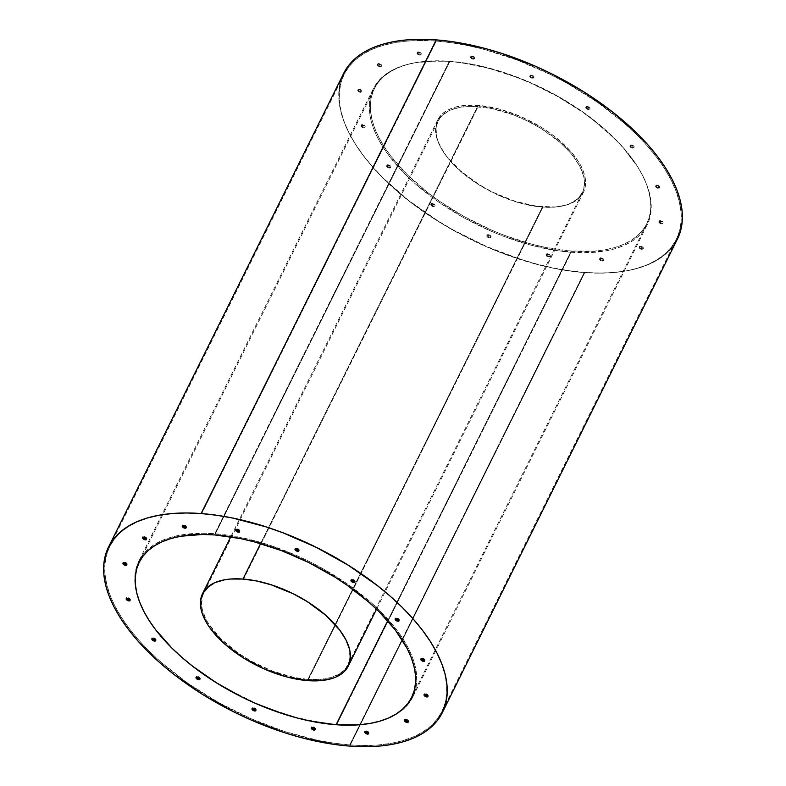 <?xml version="1.0" encoding="UTF-8"?>
<svg xmlns="http://www.w3.org/2000/svg" width="786" height="786" viewBox="0 0 786 786"><rect width="100%" height="100%" fill="white"/><g stroke="black" fill="none" stroke-linecap="round" stroke-linejoin="round"><path stroke-width="0.59" stroke-dasharray="3.93 2.95" d="M677.463 238.973L672.659 246.657L666.292 253.465L658.422 259.341L649.128 264.224L638.507 268.065L626.648 270.826L613.67 272.487L599.698 273.027L584.872 272.447L349.741 746.111L584.872 272.447A186.311 92.031 -153.6 0 0 677.453 239.003M571.206 251.058L387.685 620.763L571.206 251.058A152.052 75.102 -153.6 0 0 646.76 223.774A152.052 75.102 -153.6 0 0 598.961 124.237A152.052 75.102 -153.6 0 0 449.926 61.269A152.052 75.102 -153.6 0 0 374.372 88.563A152.052 75.102 -153.6 0 0 422.17 188.09A152.052 75.102 -153.6 0 0 571.206 251.058L594.707 251.098L605.299 249.742L614.976 247.492L623.652 244.348L631.227 240.369L637.652 235.574L642.85 230.013L646.77 223.745L649.383 216.818L650.661 209.312L650.582 201.295L649.157 192.845L646.406 184.032L642.339 174.964L637.004 165.708L622.738 147.011L604.169 128.668L582.004 111.376L557.087 95.813L530.393 82.569L502.922 72.145L475.756 64.953L449.926 61.269L214.794 534.942L449.926 61.269L426.425 61.229L415.833 62.585L406.156 64.845L397.48 67.979L389.905 71.958L383.48 76.753L378.282 82.314L374.362 88.592L371.749 95.509L370.471 103.015L370.55 111.032L371.975 119.482L374.726 128.295L378.793 137.363L384.128 146.618L390.681 155.972L407.177 174.58L427.643 192.482L439.128 200.951L464.045 216.514L490.739 229.767L504.445 235.358L531.896 244.2L545.376 247.374L571.206 251.058M155.579 640.384L156.08 639.735L155.431 638.704L153.26 637.76L152.926 638.428L153.26 637.76A2.142 1.061 -153.6 0 0 152.189 638.144A2.142 1.061 -153.6 0 0 152.15 638.537M199.762 679.025L200.076 677.876L198.18 676.559L197.109 677.07L197.433 676.402A2.142 1.061 -153.6 0 0 196.372 676.785A2.142 1.061 -153.6 0 0 196.333 677.178M255.735 710.279L256.049 709.119L254.163 707.803L253.082 708.314L253.416 707.655A2.142 1.061 -153.6 0 0 252.345 708.039A2.142 1.061 -153.6 0 0 252.306 708.432M314.99 729.369L315.491 728.72L314.832 727.698L312.661 726.745L312.327 727.414L312.661 726.745A2.142 1.061 -153.6 0 0 311.6 727.129A2.142 1.061 -153.6 0 0 311.551 727.531M368.487 733.407L368.801 732.257L366.915 730.941L365.834 731.452L366.168 730.784A2.142 1.061 -153.6 0 0 365.097 731.167A2.142 1.061 -153.6 0 0 365.058 731.57M408.101 721.774L408.602 721.126L407.944 720.104L405.773 719.151L405.438 719.819L405.773 719.151A2.142 1.061 -153.6 0 0 404.711 719.534A2.142 1.061 -153.6 0 0 404.662 719.927M427.781 696.239L428.095 695.079L426.209 693.763L425.128 694.284L425.462 693.616A2.142 1.061 -153.6 0 0 424.391 693.999A2.142 1.061 -153.6 0 0 424.352 694.392M129.916 600.229L130.417 599.58L129.769 598.549L127.597 597.606L127.263 598.274L127.597 597.606A2.142 1.061 -153.6 0 0 126.536 597.989A2.142 1.061 -153.6 0 0 126.487 598.382M126.684 564.672L126.998 563.523L125.112 562.206L124.031 562.717L124.365 562.049A2.142 1.061 -153.6 0 0 123.294 562.432A2.142 1.061 -153.6 0 0 123.255 562.835M146.373 539.137L146.687 537.988L144.791 536.671L143.72 537.182L144.054 536.514A2.142 1.061 -153.6 0 0 142.983 536.897A2.142 1.061 -153.6 0 0 142.944 537.29M185.987 527.504L186.488 526.846L185.83 525.824L183.659 524.881L183.325 525.549L183.659 524.881A2.142 1.061 -153.6 0 0 182.598 525.264A2.142 1.061 -153.6 0 0 182.549 525.657M239.484 531.542L239.985 530.884L239.337 529.862L237.156 528.919L236.832 529.587L237.156 528.919A2.142 1.061 -153.6 0 0 236.095 529.302A2.142 1.061 -153.6 0 0 236.055 529.695M298.729 550.632L299.044 549.483L297.157 548.166L296.076 548.677L296.41 548.009A2.142 1.061 -153.6 0 0 295.349 548.392A2.142 1.061 -153.6 0 0 295.3 548.795M354.712 581.886L355.213 581.237L354.555 580.215L352.383 579.262L352.049 579.93L352.383 579.262A2.142 1.061 -153.6 0 0 351.322 579.646A2.142 1.061 -153.6 0 0 351.283 580.039M398.895 620.527L399.396 619.879L398.738 618.857L396.566 617.904L396.232 618.572L396.566 617.904A2.142 1.061 -153.6 0 0 395.505 618.287A2.142 1.061 -153.6 0 0 395.456 618.68M424.548 660.682L424.862 659.533L422.976 658.216L421.895 658.727L422.229 658.059A2.142 1.061 -153.6 0 0 421.158 658.442A2.142 1.061 -153.6 0 0 421.119 658.835M388.058 164.755A2.142 1.061 -153.6 0 0 386.997 165.139A2.142 1.061 -153.6 0 0 387.665 166.544A2.142 1.061 -153.6 0 0 389.768 167.428L389.434 168.096A2.142 1.061 26.4 0 1 387.331 167.212A2.142 1.061 26.4 0 1 386.663 165.807A2.142 1.061 26.4 0 1 387.724 165.424L388.058 164.755L386.712 165.718L387.262 167.143L389.434 168.096L390.445 167.801L389.895 166.367L387.724 165.424A2.142 1.061 26.4 0 1 389.827 166.308A2.142 1.061 26.4 0 1 390.495 167.713A2.142 1.061 26.4 0 1 389.434 168.096L389.768 167.428A2.142 1.061 -153.6 0 0 390.829 167.045A2.142 1.061 -153.6 0 0 390.161 165.64A2.142 1.061 -153.6 0 0 388.058 164.755L387.046 165.05L387.596 166.475L389.768 167.428L390.77 167.133L390.229 165.708L388.058 164.755M432.241 203.397A2.142 1.061 -153.6 0 0 431.17 203.78A2.142 1.061 -153.6 0 0 431.848 205.185A2.142 1.061 -153.6 0 0 433.951 206.07L433.617 206.738A2.142 1.061 26.4 0 1 431.514 205.853A2.142 1.061 26.4 0 1 430.846 204.448A2.142 1.061 26.4 0 1 431.907 204.065L432.241 203.397L430.895 204.36L431.445 205.785L432.87 206.59L434.629 206.443L434.078 205.018L431.907 204.065A2.142 1.061 26.4 0 1 434.01 204.95A2.142 1.061 26.4 0 1 434.678 206.354A2.142 1.061 26.4 0 1 433.617 206.738L433.951 206.07A2.142 1.061 -153.6 0 0 435.012 205.686A2.142 1.061 -153.6 0 0 434.334 204.281A2.142 1.061 -153.6 0 0 432.241 203.397L431.229 203.692L431.769 205.126L433.204 205.922L434.953 205.775L434.412 204.35L432.241 203.397M488.214 234.65A2.142 1.061 -153.6 0 0 487.153 235.034A2.142 1.061 -153.6 0 0 487.821 236.429A2.142 1.061 -153.6 0 0 489.924 237.323L489.59 237.991A2.142 1.061 26.4 0 1 487.487 237.097A2.142 1.061 26.4 0 1 486.819 235.702A2.142 1.061 26.4 0 1 487.88 235.319L486.76 236.016L487.418 237.038L489.59 237.991L490.602 237.686L490.051 236.262L487.88 235.319A2.142 1.061 26.4 0 1 489.983 236.203A2.142 1.061 26.4 0 1 490.651 237.608A2.142 1.061 26.4 0 1 489.59 237.991L489.924 237.323A2.142 1.061 -153.6 0 0 490.985 236.94A2.142 1.061 -153.6 0 0 490.317 235.535A2.142 1.061 -153.6 0 0 488.214 234.65L487.202 234.945L487.752 236.37L489.924 237.323L490.936 237.028L490.385 235.594L488.214 234.65M547.459 253.74A2.142 1.061 -153.6 0 0 546.398 254.133A2.142 1.061 -153.6 0 0 547.076 255.529A2.142 1.061 -153.6 0 0 549.168 256.413L548.844 257.081A2.142 1.061 26.4 0 1 546.742 256.197A2.142 1.061 26.4 0 1 546.064 254.792A2.142 1.061 26.4 0 1 547.135 254.409L547.459 253.74L546.123 254.703L546.663 256.138L548.097 256.934L549.846 256.786L549.306 255.362L547.135 254.409A2.142 1.061 26.4 0 1 549.227 255.303A2.142 1.061 26.4 0 1 549.905 256.698A2.142 1.061 26.4 0 1 548.844 257.081L549.168 256.413A2.142 1.061 -153.6 0 0 550.239 256.03A2.142 1.061 -153.6 0 0 549.561 254.635A2.142 1.061 -153.6 0 0 547.459 253.74L546.349 254.448L546.997 255.47L548.422 256.265L550.18 256.118L549.64 254.693L547.459 253.74M600.966 257.779A2.142 1.061 -153.6 0 0 599.905 258.172A2.142 1.061 -153.6 0 0 600.573 259.567A2.142 1.061 -153.6 0 0 602.675 260.451L602.341 261.119A2.142 1.061 26.4 0 1 600.239 260.235A2.142 1.061 26.4 0 1 599.571 258.83A2.142 1.061 26.4 0 1 600.632 258.447L600.966 257.779L599.62 258.741L600.17 260.176L601.595 260.972L603.353 260.824L602.803 259.4L600.632 258.447A2.142 1.061 26.4 0 1 602.734 259.341A2.142 1.061 26.4 0 1 603.402 260.736A2.142 1.061 26.4 0 1 602.341 261.119L602.675 260.451A2.142 1.061 -153.6 0 0 603.736 260.068A2.142 1.061 -153.6 0 0 603.058 258.673A2.142 1.061 -153.6 0 0 600.966 257.779L599.846 258.486L600.504 259.508L601.929 260.304L603.677 260.156L603.137 258.732L600.966 257.779M640.57 246.146A2.142 1.061 -153.6 0 0 639.509 246.529A2.142 1.061 -153.6 0 0 640.187 247.934A2.142 1.061 -153.6 0 0 642.28 248.818L641.946 249.486A2.142 1.061 26.4 0 1 639.853 248.602A2.142 1.061 26.4 0 1 639.175 247.197A2.142 1.061 26.4 0 1 640.246 246.814L640.57 246.146L639.234 247.109L639.775 248.533L641.946 249.486L642.958 249.191L642.417 247.767L640.246 246.814A2.142 1.061 26.4 0 1 642.339 247.698A2.142 1.061 26.4 0 1 643.017 249.103A2.142 1.061 26.4 0 1 641.946 249.486L642.28 248.818A2.142 1.061 -153.6 0 0 643.341 248.435A2.142 1.061 -153.6 0 0 642.673 247.03A2.142 1.061 -153.6 0 0 640.57 246.146L639.46 246.843L640.109 247.875L641.533 248.671L643.292 248.523L642.742 247.099L640.57 246.146M660.26 220.611A2.142 1.061 -153.6 0 0 659.199 220.994A2.142 1.061 -153.6 0 0 659.867 222.399A2.142 1.061 -153.6 0 0 661.969 223.283L661.635 223.951A2.142 1.061 26.4 0 1 659.542 223.057A2.142 1.061 26.4 0 1 658.865 221.662A2.142 1.061 26.4 0 1 659.926 221.279L660.26 220.611L658.923 221.573L659.464 222.998L661.635 223.951L662.647 223.656L662.097 222.222L659.926 221.279A2.142 1.061 26.4 0 1 662.028 222.163A2.142 1.061 26.4 0 1 662.706 223.568A2.142 1.061 26.4 0 1 661.635 223.951L661.969 223.283A2.142 1.061 -153.6 0 0 663.03 222.9A2.142 1.061 -153.6 0 0 662.362 221.495A2.142 1.061 -153.6 0 0 660.26 220.611L659.248 220.905L659.798 222.33L661.969 223.283L662.981 222.988L662.431 221.554L660.26 220.611M362.395 124.601A2.142 1.061 -153.6 0 0 361.334 124.984A2.142 1.061 -153.6 0 0 362.002 126.389A2.142 1.061 -153.6 0 0 364.105 127.273L363.771 127.941A2.142 1.061 26.4 0 1 361.678 127.057A2.142 1.061 26.4 0 1 361 125.652A2.142 1.061 26.4 0 1 362.061 125.269L362.395 124.601L361.059 125.564L361.599 126.988L363.771 127.941L364.783 127.646L364.242 126.212L362.061 125.269A2.142 1.061 26.4 0 1 364.164 126.153A2.142 1.061 26.4 0 1 364.842 127.558A2.142 1.061 26.4 0 1 363.771 127.941L364.105 127.273A2.142 1.061 -153.6 0 0 365.166 126.89A2.142 1.061 -153.6 0 0 364.498 125.485A2.142 1.061 -153.6 0 0 362.395 124.601L361.383 124.895L361.933 126.32L364.105 127.273L365.117 126.978L364.566 125.554L362.395 124.601M359.163 89.044A2.142 1.061 -153.6 0 0 358.102 89.427A2.142 1.061 -153.6 0 0 358.77 90.832A2.142 1.061 -153.6 0 0 360.872 91.716L360.538 92.384A2.142 1.061 26.4 0 1 358.445 91.5A2.142 1.061 26.4 0 1 357.768 90.095A2.142 1.061 26.4 0 1 358.829 89.712L359.163 89.044L357.827 90.007L358.367 91.441L359.791 92.237L361.55 92.09L361.01 90.665L358.829 89.712A2.142 1.061 26.4 0 1 360.931 90.606A2.142 1.061 26.4 0 1 361.609 92.001A2.142 1.061 26.4 0 1 360.538 92.384L360.872 91.716A2.142 1.061 -153.6 0 0 361.933 91.333A2.142 1.061 -153.6 0 0 361.265 89.938A2.142 1.061 -153.6 0 0 359.163 89.044L358.043 89.751L358.701 90.773L360.126 91.569L361.884 91.422L361.334 89.997L359.163 89.044M378.852 63.509A2.142 1.061 -153.6 0 0 377.791 63.892A2.142 1.061 -153.6 0 0 378.459 65.297A2.142 1.061 -153.6 0 0 380.562 66.181L380.228 66.849A2.142 1.061 26.4 0 1 378.125 65.965A2.142 1.061 26.4 0 1 377.457 64.56A2.142 1.061 26.4 0 1 378.518 64.177L378.852 63.509L377.506 64.472L378.056 65.896L380.228 66.849L381.239 66.555L380.689 65.13L378.518 64.177A2.142 1.061 26.4 0 1 380.62 65.061A2.142 1.061 26.4 0 1 381.289 66.466A2.142 1.061 26.4 0 1 380.228 66.849L380.562 66.181A2.142 1.061 -153.6 0 0 381.623 65.798A2.142 1.061 -153.6 0 0 380.945 64.393A2.142 1.061 -153.6 0 0 378.852 63.509L377.732 64.206L378.39 65.238L379.815 66.034L381.564 65.886L381.023 64.462L378.852 63.509M418.457 51.876A2.142 1.061 -153.6 0 0 417.395 52.259A2.142 1.061 -153.6 0 0 418.073 53.664A2.142 1.061 -153.6 0 0 420.166 54.548L419.832 55.217A2.142 1.061 26.4 0 1 417.739 54.322A2.142 1.061 26.4 0 1 417.061 52.927A2.142 1.061 26.4 0 1 418.132 52.544L418.457 51.876L417.12 52.839L417.661 54.263L419.832 55.217L420.844 54.922L420.304 53.487L418.132 52.544A2.142 1.061 26.4 0 1 420.225 53.428A2.142 1.061 26.4 0 1 420.903 54.833A2.142 1.061 26.4 0 1 419.832 55.217L420.166 54.548A2.142 1.061 -153.6 0 0 421.227 54.165A2.142 1.061 -153.6 0 0 420.559 52.76A2.142 1.061 -153.6 0 0 418.457 51.876L417.454 52.171L417.995 53.595L420.166 54.548L421.178 54.254L420.628 52.819L418.457 51.876M471.964 55.914A2.142 1.061 -153.6 0 0 470.893 56.297A2.142 1.061 -153.6 0 0 471.571 57.702A2.142 1.061 -153.6 0 0 473.673 58.586L473.339 59.255A2.142 1.061 26.4 0 1 471.236 58.361A2.142 1.061 26.4 0 1 470.568 56.965A2.142 1.061 26.4 0 1 471.629 56.582L471.964 55.914L470.618 56.877L471.168 58.302L473.339 59.255L474.351 58.96L473.801 57.525L471.629 56.582A2.142 1.061 26.4 0 1 473.732 57.466A2.142 1.061 26.4 0 1 474.4 58.871A2.142 1.061 26.4 0 1 473.339 59.255L473.673 58.586A2.142 1.061 -153.6 0 0 474.734 58.203A2.142 1.061 -153.6 0 0 474.056 56.798A2.142 1.061 -153.6 0 0 471.964 55.914L470.952 56.209L471.502 57.633L473.673 58.586L474.675 58.292L474.135 56.857L471.964 55.914M531.208 75.004A2.142 1.061 -153.6 0 0 530.147 75.397A2.142 1.061 -153.6 0 0 530.815 76.792A2.142 1.061 -153.6 0 0 532.918 77.686L532.584 78.345A2.142 1.061 26.4 0 1 530.491 77.46A2.142 1.061 26.4 0 1 529.813 76.055A2.142 1.061 26.4 0 1 530.874 75.672L529.764 76.38L530.412 77.401L531.837 78.197L533.596 78.05L533.055 76.625L530.874 75.672A2.142 1.061 26.4 0 1 532.977 76.566A2.142 1.061 26.4 0 1 533.655 77.961A2.142 1.061 26.4 0 1 532.584 78.345L532.918 77.686A2.142 1.061 -153.6 0 0 533.979 77.293A2.142 1.061 -153.6 0 0 533.311 75.898A2.142 1.061 -153.6 0 0 531.208 75.004L530.088 75.711L530.747 76.733L532.918 77.686L533.93 77.382L533.38 75.957L531.208 75.004M587.181 106.257A2.142 1.061 -153.6 0 0 586.12 106.641A2.142 1.061 -153.6 0 0 586.798 108.046A2.142 1.061 -153.6 0 0 588.891 108.93L588.567 109.598A2.142 1.061 26.4 0 1 586.464 108.714A2.142 1.061 26.4 0 1 585.786 107.309A2.142 1.061 26.4 0 1 586.857 106.925L587.181 106.257L585.845 107.22L586.395 108.645L588.567 109.598L589.569 109.303L589.028 107.879L586.857 106.925A2.142 1.061 26.4 0 1 588.95 107.81A2.142 1.061 26.4 0 1 589.628 109.215A2.142 1.061 26.4 0 1 588.567 109.598L588.891 108.93A2.142 1.061 -153.6 0 0 589.962 108.547A2.142 1.061 -153.6 0 0 589.284 107.142A2.142 1.061 -153.6 0 0 587.181 106.257L586.179 106.552L586.72 107.977L588.144 108.782L589.903 108.635L589.362 107.21L587.181 106.257M631.364 144.899A2.142 1.061 -153.6 0 0 630.303 145.282A2.142 1.061 -153.6 0 0 630.981 146.687A2.142 1.061 -153.6 0 0 633.074 147.571L632.74 148.24A2.142 1.061 26.4 0 1 630.647 147.355A2.142 1.061 26.4 0 1 629.969 145.95A2.142 1.061 26.4 0 1 631.04 145.567L631.364 144.899L630.028 145.862L630.568 147.296L631.993 148.092L633.752 147.945L633.211 146.52L631.04 145.567A2.142 1.061 26.4 0 1 633.133 146.451A2.142 1.061 26.4 0 1 633.811 147.856A2.142 1.061 26.4 0 1 632.74 148.24L633.074 147.571A2.142 1.061 -153.6 0 0 634.135 147.188A2.142 1.061 -153.6 0 0 633.467 145.783A2.142 1.061 -153.6 0 0 631.364 144.899L630.362 145.194L630.903 146.628L632.327 147.424L634.086 147.277L633.536 145.852L631.364 144.899M657.027 185.054A2.142 1.061 -153.6 0 0 655.966 185.437A2.142 1.061 -153.6 0 0 656.634 186.842A2.142 1.061 -153.6 0 0 658.737 187.726L658.403 188.394A2.142 1.061 26.4 0 1 656.31 187.51A2.142 1.061 26.4 0 1 655.632 186.105A2.142 1.061 26.4 0 1 656.693 185.722L655.583 186.42L656.231 187.451L657.656 188.247L659.415 188.1L658.865 186.675L656.693 185.722A2.142 1.061 26.4 0 1 658.796 186.606A2.142 1.061 26.4 0 1 659.464 188.011A2.142 1.061 26.4 0 1 658.403 188.394L658.737 187.726A2.142 1.061 -153.6 0 0 659.798 187.343A2.142 1.061 -153.6 0 0 659.13 185.938A2.142 1.061 -153.6 0 0 657.027 185.054L656.015 185.349L656.565 186.783L657.99 187.579L659.749 187.432L659.199 186.007L657.027 185.054M349.731 744.912A185.457 91.608 26.4 0 1 167.949 668.11A185.457 91.608 26.4 0 1 109.647 546.712A185.457 91.608 26.4 0 1 201.806 513.425L436.269 41.088A185.457 91.608 -153.6 0 0 344.121 74.375A185.457 91.608 -153.6 0 0 402.422 195.773A185.457 91.608 -153.6 0 0 584.195 272.575L349.731 744.912L334.256 743.212L318.222 740.422L285.082 731.648L251.589 718.935L219.019 702.782L188.63 683.791L161.592 662.706L149.664 651.633L138.945 640.335L129.543 628.928L121.545 617.531L115.041 606.242L110.079 595.169L106.719 584.43L104.98 574.124L104.892 564.338L106.444 555.191L109.627 546.742L114.422 539.098L120.759 532.309L128.59 526.463L137.835 521.609L148.416 517.778L160.216 515.027L173.136 513.376L187.039 512.845L201.806 513.425L217.27 515.125L233.304 517.915L249.751 521.786L283.235 532.574L299.947 539.393L332.507 555.555L348.051 564.741L376.907 584.872L401.872 606.704L412.591 618.002L421.984 629.409L429.981 640.806L436.485 652.095L441.447 663.168L444.807 673.907L446.546 684.213L446.635 693.999L445.082 703.146L441.899 711.595L437.114 719.239L430.777 726.028L422.947 731.874L413.691 736.728L403.12 740.559L391.31 743.31L378.39 744.961L364.488 745.492L349.731 744.912L584.195 272.575L568.73 270.875L552.696 268.085L536.248 264.214L502.765 253.426L486.053 246.608L453.493 230.445L437.949 221.259L409.093 201.128L384.128 179.296L373.409 167.998L364.016 156.591L356.019 145.194L349.515 133.905L344.553 122.832L341.193 112.093L339.454 101.787L339.365 92.001L340.918 82.854L344.101 74.405L348.886 66.761L355.223 59.972L363.053 54.126L372.309 49.272L382.88 45.441L394.69 42.69L407.61 41.039L421.512 40.508L436.269 41.088L451.744 42.788L467.778 45.578L484.225 49.449L517.699 60.237L550.898 74.749L566.981 83.218L597.37 102.209L624.408 123.294L636.336 134.367L647.055 145.665L656.457 157.072L664.455 168.469L670.959 179.758L675.921 190.831L679.281 201.57L681.02 211.876L681.108 221.662L679.556 230.809L676.373 239.258L671.578 246.902L665.241 253.691L657.41 259.537L648.165 264.391L637.584 268.223L625.784 270.974L612.864 272.624L598.961 273.155L584.195 272.575A185.457 91.608 -153.6 0 0 676.353 239.288A185.457 91.608 -153.6 0 0 618.051 117.89A185.457 91.608 -153.6 0 0 436.269 41.088L201.806 513.425A185.457 91.608 26.4 0 1 383.578 590.227A185.457 91.608 26.4 0 1 441.879 711.625A185.457 91.608 26.4 0 1 349.731 744.912M449.248 61.406L214.784 533.743A152.906 75.525 26.4 0 1 364.655 597.065A152.906 75.525 26.4 0 1 412.729 697.153A152.906 75.525 26.4 0 1 368.978 723.621A152.906 75.525 26.4 0 1 336.752 724.594L571.216 252.257A152.906 75.525 -153.6 0 0 647.192 224.816A152.906 75.525 -153.6 0 0 599.129 124.728A152.906 75.525 -153.6 0 0 449.248 61.406A152.906 75.525 -153.6 0 0 373.271 88.847A152.906 75.525 -153.6 0 0 421.345 188.935A152.906 75.525 -153.6 0 0 571.216 252.257L336.752 724.594A152.906 75.525 26.4 0 1 144.182 612.029A152.906 75.525 26.4 0 1 138.808 561.184A152.906 75.525 26.4 0 1 214.784 533.743L449.248 61.406L437.085 60.925L414.969 62.723L405.242 64.992L396.517 68.146L388.893 72.155L382.438 76.979L377.211 82.569L373.262 88.877L370.638 95.833L369.351 103.388L369.43 111.445L370.864 119.944L373.635 128.806L377.722 137.923L383.087 147.237L389.679 156.64L406.264 175.347L416.099 184.484L438.392 201.874L463.445 217.526L490.297 230.848L504.081 236.468L531.68 245.37L558.463 250.862L583.389 252.738L605.505 250.94L615.232 248.671L623.956 245.517L631.58 241.508L638.035 236.684L643.262 231.094L647.212 224.786L649.835 217.83L651.113 210.284L651.044 202.218L649.609 193.72L646.839 184.857L642.752 175.74L637.387 166.426L623.043 147.63L614.21 138.316L593.627 120.307L582.072 111.789L557.019 96.138L530.167 82.815L516.392 77.195L488.784 68.294L462.011 62.801L449.248 61.406M155.736 640.325A2.142 1.061 -153.6 0 0 156.031 640.05A2.142 1.061 -153.6 0 0 155.353 638.645A2.142 1.061 -153.6 0 0 153.26 637.76L152.248 638.055L152.327 638.959M199.919 678.966A2.142 1.061 -153.6 0 0 200.214 678.691A2.142 1.061 -153.6 0 0 199.536 677.286A2.142 1.061 -153.6 0 0 197.433 676.402L196.431 676.697L196.51 677.601M255.892 710.21A2.142 1.061 -153.6 0 0 256.187 709.945A2.142 1.061 -153.6 0 0 255.509 708.54A2.142 1.061 -153.6 0 0 253.416 707.655L252.404 707.95L252.483 708.854M315.147 729.31A2.142 1.061 -153.6 0 0 315.432 729.035A2.142 1.061 -153.6 0 0 314.764 727.639A2.142 1.061 -153.6 0 0 312.661 726.745L311.649 727.04L311.737 727.954M368.644 733.348A2.142 1.061 -153.6 0 0 368.939 733.073A2.142 1.061 -153.6 0 0 368.261 731.678A2.142 1.061 -153.6 0 0 366.168 730.784L365.156 731.078L365.235 731.992M408.258 721.715A2.142 1.061 -153.6 0 0 408.543 721.44A2.142 1.061 -153.6 0 0 407.875 720.035A2.142 1.061 -153.6 0 0 405.773 719.151L404.761 719.445L404.849 720.349M427.948 696.17A2.142 1.061 -153.6 0 0 428.232 695.905A2.142 1.061 -153.6 0 0 427.555 694.5A2.142 1.061 -153.6 0 0 425.462 693.616L424.45 693.91L424.528 694.814M130.083 600.17A2.142 1.061 -153.6 0 0 130.368 599.895A2.142 1.061 -153.6 0 0 129.69 598.49A2.142 1.061 -153.6 0 0 127.597 597.606L126.585 597.9L126.664 598.804M126.851 564.613A2.142 1.061 -153.6 0 0 127.136 564.338A2.142 1.061 -153.6 0 0 126.458 562.943A2.142 1.061 -153.6 0 0 124.365 562.049L123.353 562.344L123.431 563.257M146.53 539.078A2.142 1.061 -153.6 0 0 146.825 538.803A2.142 1.061 -153.6 0 0 146.147 537.398A2.142 1.061 -153.6 0 0 144.054 536.514L143.042 536.809L143.121 537.712M186.144 527.435A2.142 1.061 -153.6 0 0 186.429 527.17A2.142 1.061 -153.6 0 0 185.761 525.765A2.142 1.061 -153.6 0 0 183.659 524.881L182.647 525.176L182.735 526.08M239.642 531.474A2.142 1.061 -153.6 0 0 239.936 531.208A2.142 1.061 -153.6 0 0 239.258 529.803A2.142 1.061 -153.6 0 0 237.156 528.919L236.154 529.214L236.232 530.118M298.896 550.573A2.142 1.061 -153.6 0 0 299.181 550.298A2.142 1.061 -153.6 0 0 298.513 548.903A2.142 1.061 -153.6 0 0 296.41 548.009L295.398 548.314L295.487 549.217M354.869 581.827A2.142 1.061 -153.6 0 0 355.154 581.552A2.142 1.061 -153.6 0 0 354.486 580.147A2.142 1.061 -153.6 0 0 352.383 579.262L351.371 579.557L351.46 580.461M399.052 620.468A2.142 1.061 -153.6 0 0 399.337 620.193A2.142 1.061 -153.6 0 0 398.669 618.788A2.142 1.061 -153.6 0 0 396.566 617.904L395.555 618.199L395.643 619.103M424.715 660.623A2.142 1.061 -153.6 0 0 425 660.348A2.142 1.061 -153.6 0 0 424.322 658.943A2.142 1.061 -153.6 0 0 422.229 658.059L421.217 658.354L421.296 659.258M336.752 724.594L348.915 725.075L371.031 723.277L380.758 721.008L389.483 717.854L397.107 713.845L403.562 709.021L408.789 703.431L412.738 697.123L415.362 690.167L416.649 682.612L416.57 674.555L415.136 666.056L412.365 657.194L408.278 648.077L402.913 638.763L396.321 629.36L379.736 610.653L369.901 601.516L347.609 584.126L322.555 568.475L309.291 561.489L295.703 555.152L268.085 544.678L240.762 537.447L214.784 533.743L202.611 533.262L180.495 535.06L170.768 537.329L162.044 540.483L154.42 544.492L147.964 549.316L142.738 554.906L138.788 561.214L136.165 568.17L134.887 575.716L134.956 583.782L136.391 592.28L139.161 601.143L143.249 610.26L148.613 619.574L155.206 628.967L171.79 647.684L181.635 656.821L192.374 665.693L216.17 682.287L228.981 689.862L255.833 703.185L269.608 708.805L297.216 717.706L323.989 723.199L336.752 724.594M584.872 272.447L569.329 270.738L553.216 267.928L536.7 264.037L519.929 259.115L486.279 246.352L453.561 230.121L437.94 220.895L408.956 200.666L383.882 178.727L373.114 167.379L363.663 155.923L355.636 144.467L349.102 133.129L344.121 122.007L340.741 111.219L338.992 100.863L338.904 91.038L340.466 81.842L343.669 73.363A186.311 92.031 -153.6 0 0 402.255 195.282A186.311 92.031 -153.6 0 0 584.872 272.447M478.114 105.373L260.579 543.598L478.114 105.373L499.149 109.048L521.177 116.77L542.281 127.892L554.945 136.725L570.607 151.266L578.241 161.268L581.09 166.229L583.271 171.083L585.501 180.318L584.863 188.63L583.467 192.334A81.38 40.194 -153.6 0 0 557.873 139.073A81.38 40.194 -153.6 0 0 478.114 105.373A81.38 40.194 -153.6 0 0 437.674 119.983A81.38 40.194 -153.6 0 0 463.259 173.254A81.38 40.194 -153.6 0 0 543.018 206.954A81.38 40.194 -153.6 0 0 583.458 192.344L578.584 198.661L575.146 201.236L566.451 205.038L555.604 206.973L536.229 206.207L514.653 201.128L492.724 192.187L478.851 184.435L460.468 170.886L446.399 156.06L440.042 146.108L436.387 136.538L435.631 132.009L436.269 123.697L437.664 119.993L442.547 113.665L450.044 108.969L454.681 107.289L465.528 105.353L478.114 105.373M307.886 680.627L543.018 206.954L307.886 680.627M307.876 679.418A80.526 39.772 26.4 0 1 228.952 646.072A80.526 39.772 26.4 0 1 203.643 593.361A80.526 39.772 26.4 0 1 243.65 578.918L478.124 106.582A80.526 39.772 -153.6 0 0 438.107 121.024A80.526 39.772 -153.6 0 0 463.426 173.735A80.526 39.772 -153.6 0 0 542.35 207.082L307.876 679.418L294.2 677.473L272.526 671.106L251.127 661.134L237.932 652.881L221.013 638.92L208.811 624.113L205.981 619.211L202.366 609.74L201.619 605.269L202.248 597.046L203.633 593.381L208.467 587.113L215.875 582.465L220.473 580.805L231.202 578.899L250.37 579.655L264.469 582.544L286.261 590.188L307.149 601.192L325.335 614.603L339.247 629.272L342.725 634.223L347.697 643.931L349.161 648.588L349.957 657.312L349.279 661.291L345.82 668.277L339.67 673.759L331.053 677.532L320.324 679.438L307.876 679.418L542.35 207.082L521.531 203.456L499.739 195.812L478.851 184.808L460.665 171.397L446.753 156.728L443.275 151.777L438.303 142.07L436.839 137.412L436.043 128.688L436.721 124.709L440.18 117.723L442.931 114.776L450.349 110.128L460.065 107.279L471.708 106.326L491.8 108.527L513.474 114.894L527.887 121.191L541.623 128.855L559.809 142.266L569.644 151.983L573.721 156.935L580.019 166.789L583.634 176.261L584.381 180.731L583.752 188.954L582.367 192.619L577.533 198.887L570.125 203.535L565.527 205.195L554.798 207.101L542.35 207.082A80.526 39.772 -153.6 0 0 582.357 192.639A80.526 39.772 -153.6 0 0 557.048 139.928A80.526 39.772 -153.6 0 0 478.124 106.582L243.65 578.918A80.526 39.772 26.4 0 1 322.574 612.265A80.526 39.772 26.4 0 1 347.893 664.976A80.526 39.772 26.4 0 1 307.876 679.418M139.24 562.226L374.372 88.563M152.189 638.144L151.865 638.812M196.372 676.785L196.038 677.453M252.345 708.039L252.021 708.707M311.6 727.129L311.266 727.797M365.097 731.167L364.773 731.835M404.711 719.534L404.377 720.202M424.391 693.999L424.067 694.667M126.536 597.989L126.202 598.657M123.294 562.432L122.97 563.1M142.983 536.897L142.659 537.565M182.598 525.264L182.264 525.932M236.095 529.302L235.761 529.97M295.349 548.392L295.015 549.06M351.322 579.646L350.988 580.314M395.505 618.287L395.171 618.955M421.158 658.442L420.834 659.11M386.997 165.139L386.663 165.807M431.17 203.78L430.846 204.448M487.153 235.034L486.819 235.702M546.398 254.133L546.064 254.792M599.905 258.172L599.571 258.83M639.509 246.529L639.175 247.197M659.199 220.994L658.865 221.662M361.334 124.984L361 125.652M358.102 89.427L357.768 90.095M377.791 63.892L377.457 64.56M417.395 52.259L417.061 52.927M470.893 56.297L470.568 56.965M530.147 75.397L529.813 76.055M586.12 106.641L585.786 107.309M630.303 145.282L629.969 145.95M655.966 185.437L655.632 186.105M109.647 546.712L344.121 74.375M647.192 224.816L412.729 697.153M373.271 88.847L138.808 561.184M441.879 711.625L676.353 239.288M659.798 187.343L659.464 188.011M634.135 147.188L633.811 147.856M589.962 108.547L589.628 109.215M533.979 77.293L533.655 77.961M474.734 58.203L474.4 58.871M421.227 54.165L420.903 54.833M381.623 65.798L381.289 66.466M361.933 91.333L361.609 92.001M365.166 126.89L364.842 127.558M663.03 222.9L662.706 223.568M643.341 248.435L643.017 249.103M603.736 260.068L603.402 260.736M550.239 256.03L549.905 256.698M490.985 236.94L490.651 237.608M435.012 205.686L434.678 206.354M390.829 167.045L390.495 167.713M425 660.348L424.666 661.016M399.337 620.193L399.003 620.861M355.154 581.552L354.83 582.22M299.181 550.298L298.847 550.966M239.936 531.208L239.602 531.867M186.429 527.17L186.095 527.828M146.825 538.803L146.491 539.471M127.136 564.338L126.801 565.006M130.368 599.895L130.034 600.563M428.232 695.905L427.898 696.573M408.543 721.44L408.209 722.108M368.939 733.073L368.605 733.741M315.432 729.035L315.107 729.703M256.187 709.945L255.853 710.603M200.214 678.691L199.88 679.359M156.031 640.05L155.697 640.718M411.628 697.437L646.76 223.774M583.458 192.344L376.533 609.189M437.674 119.983L230.75 536.828M203.643 593.361L438.107 121.024M347.893 664.976L582.357 192.639"/><path stroke-width="1.18" d="M442.312 712.676L677.453 239.003A186.311 92.031 -153.6 0 0 618.877 117.045A186.311 92.031 -153.6 0 0 436.259 39.89L201.128 513.553A186.311 92.031 26.4 0 1 383.745 590.718A186.311 92.031 26.4 0 1 442.312 712.676A186.311 92.031 26.4 0 1 349.741 746.111L334.197 744.411L301.569 737.71L284.797 732.788L251.147 720.025L234.592 712.303L202.808 694.559L173.824 674.339L160.737 663.531L148.751 652.4L137.982 641.052L128.531 629.596L120.504 618.14L113.97 606.802L108.989 595.68L105.609 584.892L103.86 574.537L103.772 564.712L105.334 555.515L108.537 547.027L113.341 539.343L119.708 532.535L127.578 526.659L136.872 521.776L147.493 517.935L159.352 515.174L172.331 513.513L186.302 512.973L201.128 513.553L216.671 515.262L232.784 518.072L266.071 526.885L282.931 532.8L316.277 547.37L348.06 565.105L377.044 585.334L390.131 596.142L402.118 607.273L412.886 618.621L422.337 630.077L430.364 641.533L436.898 652.871L441.879 663.993L445.259 674.781L447.008 685.137L447.096 694.962L445.534 704.158L442.331 712.637L437.527 720.33L431.16 727.138L423.29 733.014L413.996 737.897L403.375 741.738L391.516 744.499L378.538 746.16L364.566 746.7L349.741 746.111A186.311 92.031 26.4 0 1 167.123 668.955A186.311 92.031 26.4 0 1 108.547 546.997A186.311 92.031 26.4 0 1 201.128 513.553L436.259 39.89L451.803 41.589L484.431 48.29L501.203 53.212L534.853 65.975L551.408 73.697L583.192 91.441L612.176 111.661L637.25 133.6L648.018 144.948L657.469 156.404L665.496 167.86L672.03 179.198L677.011 190.32L680.391 201.108L682.14 211.463L682.228 221.288L680.666 230.485L677.463 238.973M336.074 724.731A152.052 75.102 26.4 0 1 187.039 661.763A152.052 75.102 26.4 0 1 139.24 562.226A152.052 75.102 26.4 0 1 214.794 534.942A152.052 75.102 26.4 0 1 363.83 597.91A152.052 75.102 26.4 0 1 411.628 697.437A152.052 75.102 26.4 0 1 336.074 724.731L387.685 620.763L336.074 724.731L359.575 724.771L370.167 723.415L379.844 721.155L388.52 718.021L396.095 714.042L402.52 709.247L407.718 703.686L411.638 697.408L414.251 690.491L415.529 682.985L415.45 674.968L414.026 666.518L411.275 657.705L407.207 648.637L395.319 630.028L378.823 611.42L369.037 602.341L346.872 585.049L334.698 577.012L308.77 562.54L281.555 550.642L254.104 541.8L240.624 538.626L214.794 534.942L202.69 534.46L180.701 536.258L171.024 538.508L162.348 541.652L154.773 545.631L148.348 550.426L143.15 555.987L139.23 562.255L136.617 569.182L135.339 576.688L135.418 584.705L136.843 593.155L139.594 601.968L143.661 611.036L148.996 620.292L155.549 629.635L172.046 648.254L181.831 657.332L192.511 666.155L216.17 682.661L242.098 697.133L255.607 703.431L283.078 713.855L296.764 717.873L310.244 721.047L336.074 724.731M152.15 638.537A2.142 1.061 -153.6 0 0 154.96 640.433L154.636 641.101A2.142 1.061 26.4 0 1 152.533 640.217A2.142 1.061 26.4 0 1 151.865 638.812A2.142 1.061 26.4 0 1 152.926 638.428A2.142 1.061 26.4 0 1 155.019 639.313A2.142 1.061 26.4 0 1 155.697 640.718A2.142 1.061 26.4 0 1 154.636 641.101L155.579 640.384M196.333 677.178A2.142 1.061 -153.6 0 0 199.143 679.075L198.819 679.743A2.142 1.061 26.4 0 1 196.716 678.858A2.142 1.061 26.4 0 1 196.038 677.453A2.142 1.061 26.4 0 1 197.109 677.07A2.142 1.061 26.4 0 1 199.202 677.954A2.142 1.061 26.4 0 1 199.88 679.359A2.142 1.061 26.4 0 1 198.819 679.743L199.762 679.025M252.306 708.432A2.142 1.061 -153.6 0 0 255.126 710.328L254.792 710.996A2.142 1.061 26.4 0 1 252.689 710.102A2.142 1.061 26.4 0 1 252.021 708.707A2.142 1.061 26.4 0 1 253.082 708.314A2.142 1.061 26.4 0 1 255.185 709.208A2.142 1.061 26.4 0 1 255.853 710.603A2.142 1.061 26.4 0 1 254.792 710.996L255.735 710.279M311.551 727.531A2.142 1.061 -153.6 0 0 314.371 729.418L314.036 730.086A2.142 1.061 26.4 0 1 311.944 729.202A2.142 1.061 26.4 0 1 311.266 727.797A2.142 1.061 26.4 0 1 312.327 727.414A2.142 1.061 26.4 0 1 314.429 728.298A2.142 1.061 26.4 0 1 315.107 729.703A2.142 1.061 26.4 0 1 314.036 730.086L314.99 729.369M365.058 731.57A2.142 1.061 -153.6 0 0 367.868 733.456L367.543 734.124A2.142 1.061 26.4 0 1 365.441 733.24A2.142 1.061 26.4 0 1 364.773 731.835A2.142 1.061 26.4 0 1 365.834 731.452A2.142 1.061 26.4 0 1 367.927 732.336A2.142 1.061 26.4 0 1 368.605 733.741A2.142 1.061 26.4 0 1 367.543 734.124L368.487 733.407M404.662 719.927A2.142 1.061 -153.6 0 0 407.482 721.823L407.148 722.491A2.142 1.061 26.4 0 1 405.055 721.607A2.142 1.061 26.4 0 1 404.377 720.202A2.142 1.061 26.4 0 1 405.438 719.819A2.142 1.061 26.4 0 1 407.541 720.703A2.142 1.061 26.4 0 1 408.209 722.108A2.142 1.061 26.4 0 1 407.148 722.491L408.101 721.774M424.352 694.392A2.142 1.061 -153.6 0 0 427.171 696.288L426.837 696.956A2.142 1.061 26.4 0 1 424.735 696.062A2.142 1.061 26.4 0 1 424.067 694.667A2.142 1.061 26.4 0 1 425.128 694.284A2.142 1.061 26.4 0 1 427.23 695.168A2.142 1.061 26.4 0 1 427.898 696.573A2.142 1.061 26.4 0 1 426.837 696.956L427.781 696.239M126.487 598.382A2.142 1.061 -153.6 0 0 129.307 600.278L128.973 600.946A2.142 1.061 26.4 0 1 126.87 600.062A2.142 1.061 26.4 0 1 126.202 598.657A2.142 1.061 26.4 0 1 127.263 598.274A2.142 1.061 26.4 0 1 129.366 599.158A2.142 1.061 26.4 0 1 130.034 600.563A2.142 1.061 26.4 0 1 128.973 600.946L129.916 600.229M123.255 562.835A2.142 1.061 -153.6 0 0 126.074 564.721L125.74 565.389A2.142 1.061 26.4 0 1 123.638 564.505A2.142 1.061 26.4 0 1 122.97 563.1A2.142 1.061 26.4 0 1 124.031 562.717A2.142 1.061 26.4 0 1 126.133 563.601A2.142 1.061 26.4 0 1 126.801 565.006A2.142 1.061 26.4 0 1 125.74 565.389L126.684 564.672M142.944 537.29A2.142 1.061 -153.6 0 0 145.754 539.186L145.43 539.854A2.142 1.061 26.4 0 1 143.327 538.97A2.142 1.061 26.4 0 1 142.659 537.565A2.142 1.061 26.4 0 1 143.72 537.182A2.142 1.061 26.4 0 1 145.813 538.066A2.142 1.061 26.4 0 1 146.491 539.471A2.142 1.061 26.4 0 1 145.43 539.854L146.373 539.137M182.549 525.657A2.142 1.061 -153.6 0 0 185.368 527.553L185.034 528.221A2.142 1.061 26.4 0 1 182.941 527.327A2.142 1.061 26.4 0 1 182.264 525.932A2.142 1.061 26.4 0 1 183.325 525.549A2.142 1.061 26.4 0 1 185.427 526.433A2.142 1.061 26.4 0 1 186.095 527.828A2.142 1.061 26.4 0 1 185.034 528.221L185.987 527.504M236.055 529.695A2.142 1.061 -153.6 0 0 238.865 531.591L238.541 532.26A2.142 1.061 26.4 0 1 236.439 531.365A2.142 1.061 26.4 0 1 235.761 529.97A2.142 1.061 26.4 0 1 236.832 529.587A2.142 1.061 26.4 0 1 238.924 530.471A2.142 1.061 26.4 0 1 239.602 531.867A2.142 1.061 26.4 0 1 238.541 532.26L239.484 531.542M295.3 548.795A2.142 1.061 -153.6 0 0 298.12 550.681L297.786 551.35A2.142 1.061 26.4 0 1 295.683 550.465A2.142 1.061 26.4 0 1 295.015 549.06A2.142 1.061 26.4 0 1 296.076 548.677A2.142 1.061 26.4 0 1 298.179 549.571A2.142 1.061 26.4 0 1 298.847 550.966A2.142 1.061 26.4 0 1 297.786 551.35L298.729 550.632M351.283 580.039A2.142 1.061 -153.6 0 0 354.093 581.935L353.759 582.603A2.142 1.061 26.4 0 1 351.666 581.719A2.142 1.061 26.4 0 1 350.988 580.314A2.142 1.061 26.4 0 1 352.049 579.93A2.142 1.061 26.4 0 1 354.152 580.815A2.142 1.061 26.4 0 1 354.83 582.22A2.142 1.061 26.4 0 1 353.759 582.603L354.712 581.886M395.456 618.68A2.142 1.061 -153.6 0 0 398.276 620.576L397.942 621.245A2.142 1.061 26.4 0 1 395.839 620.36A2.142 1.061 26.4 0 1 395.171 618.955A2.142 1.061 26.4 0 1 396.232 618.572A2.142 1.061 26.4 0 1 398.335 619.456A2.142 1.061 26.4 0 1 399.003 620.861A2.142 1.061 26.4 0 1 397.942 621.245L398.895 620.527M421.119 658.835A2.142 1.061 -153.6 0 0 423.939 660.731L423.605 661.399A2.142 1.061 26.4 0 1 421.502 660.515A2.142 1.061 26.4 0 1 420.834 659.11A2.142 1.061 26.4 0 1 421.895 658.727A2.142 1.061 26.4 0 1 423.998 659.611A2.142 1.061 26.4 0 1 424.666 661.016A2.142 1.061 26.4 0 1 423.605 661.399L424.548 660.682M152.327 638.959L154.96 640.433A2.142 1.061 -153.6 0 0 155.736 640.325M196.51 677.601L199.143 679.075A2.142 1.061 -153.6 0 0 199.919 678.966M252.483 708.854L255.126 710.328A2.142 1.061 -153.6 0 0 255.892 710.21M311.737 727.954L314.371 729.418A2.142 1.061 -153.6 0 0 315.147 729.31M365.235 731.992L367.868 733.456A2.142 1.061 -153.6 0 0 368.644 733.348M404.849 720.349L407.482 721.823A2.142 1.061 -153.6 0 0 408.258 721.715M424.528 694.814L427.171 696.288A2.142 1.061 -153.6 0 0 427.948 696.17M126.664 598.804L129.307 600.278A2.142 1.061 -153.6 0 0 130.083 600.17M123.431 563.257L126.074 564.721A2.142 1.061 -153.6 0 0 126.851 564.613M143.121 537.712L145.754 539.186A2.142 1.061 -153.6 0 0 146.53 539.078M182.735 526.08L185.368 527.553A2.142 1.061 -153.6 0 0 186.144 527.435M236.232 530.118L238.865 531.591A2.142 1.061 -153.6 0 0 239.642 531.474M295.487 549.217L298.12 550.681A2.142 1.061 -153.6 0 0 298.896 550.573M351.46 580.461L354.093 581.935A2.142 1.061 -153.6 0 0 354.869 581.827M395.643 619.103L398.276 620.576A2.142 1.061 -153.6 0 0 399.052 620.468M421.296 659.258L423.939 660.731A2.142 1.061 -153.6 0 0 424.715 660.623M152.926 638.428L151.914 638.723L152.464 640.148L154.636 641.101L155.638 640.806L155.097 639.372L152.926 638.428M197.109 677.07L196.097 677.365L196.638 678.79L198.819 679.743L199.821 679.448L199.28 678.023L197.109 677.07M253.082 708.314L251.962 709.021L252.62 710.043L254.792 710.996L255.804 710.691L255.254 709.267L253.082 708.314M312.327 727.414L311.325 727.708L311.865 729.143L313.29 729.939L315.048 729.791L314.498 728.367L312.327 727.414M365.834 731.452L364.822 731.746L365.372 733.181L366.797 733.977L368.546 733.829L368.005 732.405L365.834 731.452M405.438 719.819L404.436 720.114L404.977 721.538L407.148 722.491L408.16 722.196L407.61 720.762L405.438 719.819M425.128 694.284L424.116 694.578L424.666 696.003L426.837 696.956L427.849 696.651L427.299 695.227L425.128 694.284M127.263 598.274L126.251 598.568L126.801 599.993L128.973 600.946L129.985 600.651L129.435 599.217L127.263 598.274M124.031 562.717L122.911 563.415L123.569 564.446L124.994 565.242L126.752 565.095L126.202 563.67L124.031 562.717M143.72 537.182L142.708 537.477L143.258 538.901L145.43 539.854L146.432 539.56L145.891 538.125L143.72 537.182M183.325 525.549L182.205 526.247L182.863 527.268L185.034 528.221L186.046 527.917L185.496 526.492L183.325 525.549M236.832 529.587L235.82 529.882L236.36 531.307L238.541 532.26L239.543 531.955L239.003 530.53L236.832 529.587M296.076 548.677L295.064 548.972L295.615 550.406L297.039 551.202L298.798 551.055L298.248 549.63L296.076 548.677M352.049 579.93L351.047 580.225L351.588 581.65L353.759 582.603L354.771 582.308L354.231 580.874L352.049 579.93M396.232 618.572L395.112 619.27L395.771 620.292L397.942 621.245L398.954 620.95L398.404 619.525L396.232 618.572M421.895 658.727L420.883 659.022L421.434 660.446L423.605 661.399L424.617 661.105L424.067 659.68L421.895 658.727M343.669 73.363L348.473 65.67L354.84 58.862L362.71 52.986L372.004 48.103L382.625 44.262L394.484 41.501L407.462 39.84L421.434 39.3L436.259 39.89A186.311 92.031 -153.6 0 0 343.688 73.324L108.547 546.997M260.579 543.598L242.982 579.046A81.38 40.194 26.4 0 1 322.741 612.746A81.38 40.194 26.4 0 1 348.326 666.017A81.38 40.194 26.4 0 1 307.886 680.627L286.851 676.952L264.823 669.23L243.719 658.108L225.336 644.549L211.267 629.733L207.759 624.732L202.729 614.917L201.255 610.201L200.459 601.388L202.533 593.666L204.635 590.315L210.854 584.764L214.912 582.632L224.737 579.754L230.396 579.027L242.982 579.046L256.806 581.021L271.347 584.872L293.276 593.813L307.149 601.565L325.532 615.114L339.601 629.94L345.958 639.892L349.613 649.462L350.369 653.991L349.731 662.303L348.336 666.007L343.453 672.335L335.956 677.031L331.319 678.711L320.472 680.647L307.886 680.627A81.38 40.194 26.4 0 1 228.127 646.927A81.38 40.194 26.4 0 1 202.542 593.656A81.38 40.194 26.4 0 1 242.982 579.046L260.579 543.598M152.189 638.144L151.865 638.812M196.372 676.785L196.038 677.453M252.345 708.039L252.021 708.707M311.6 727.129L311.266 727.797M365.097 731.167L364.773 731.835M404.711 719.534L404.377 720.202M424.391 693.999L424.067 694.667M126.536 597.989L126.202 598.657M123.294 562.432L122.97 563.1M142.983 536.897L142.659 537.565M182.598 525.264L182.264 525.932M236.095 529.302L235.761 529.97M295.349 548.392L295.015 549.06M351.322 579.646L350.988 580.314M395.505 618.287L395.171 618.955M421.158 658.442L420.834 659.11M376.533 609.189L348.326 666.017M230.75 536.828L202.542 593.656"/></g></svg>
